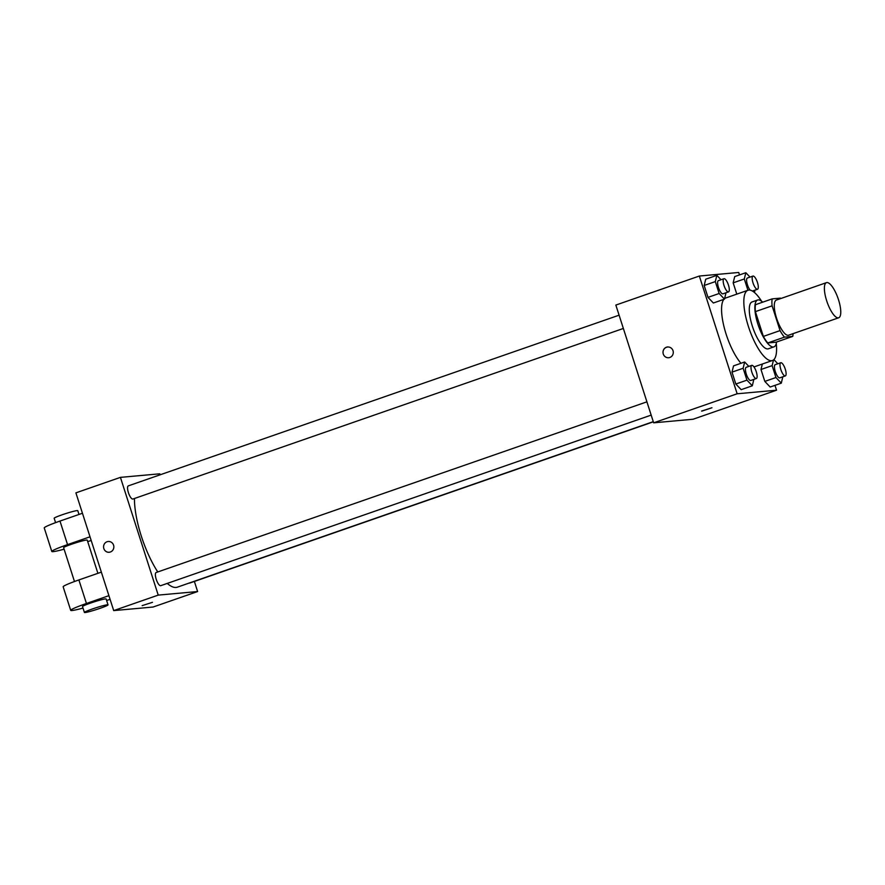 <?xml version="1.0" encoding="UTF-8"?>
<svg xmlns="http://www.w3.org/2000/svg" width="885" height="885" viewBox="0 0 885 885"><rect width="100%" height="100%" fill="white"/><g stroke="black" fill="none" stroke-linecap="round" stroke-linejoin="round"><path stroke-width="1.33" d="M838.25 317.87A18.596 5.775 -109.2 0 1 826.889 301.431A18.596 5.775 -109.2 0 1 826.468 282.647A18.596 5.775 -109.2 0 1 838.029 298.311A18.596 5.775 -109.2 0 1 838.681 317.781A18.596 5.775 -109.2 0 1 838.25 317.87M838.681 317.781L788.59 335.205A18.596 5.775 -109.2 0 1 788.148 335.293A18.596 5.775 -109.2 0 1 776.787 318.854A18.596 5.775 -109.2 0 1 776.366 300.07L826.468 282.647M772.096 305.823L780.05 330.603A24.006 7.456 -109.2 0 0 784.475 337.141L767.771 342.949A24.006 7.456 -109.2 0 1 763.357 336.411L755.392 311.631L772.096 305.823A24.006 7.456 -109.2 0 1 772.185 298.876L780.481 298.123A24.006 7.456 -109.2 0 1 780.813 298.522M784.475 337.141L792.761 336.388A24.006 7.456 -109.2 0 0 793.037 333.656M763.357 336.411L780.05 330.603M767.771 342.949L776.068 342.196L792.761 336.388M755.392 311.631A24.006 7.456 -109.2 0 1 755.491 304.683L772.185 298.876M762.671 302.183A24.802 7.699 70.8 0 0 757.626 300.015A24.802 7.699 70.8 0 0 757.903 324.153A24.802 7.699 70.8 0 0 773.921 346.865A24.802 7.699 70.8 0 0 776.532 342.041M773.921 346.865L768.357 348.801A24.802 7.699 -109.2 0 1 767.771 348.922A24.802 7.699 -109.2 0 1 752.327 326.089A24.802 7.699 -109.2 0 1 752.062 301.951L757.626 300.015M776.267 343.457A37.203 11.549 -109.2 0 1 772.428 360.516A37.203 11.549 -109.2 0 1 771.554 360.704A37.203 11.549 -109.2 0 1 748.843 327.815A37.203 11.549 -109.2 0 1 747.991 290.247A37.203 11.549 -109.2 0 1 761.587 301.243M740.977 363.281A37.203 11.549 -109.2 0 1 724.516 328.711A37.203 11.549 -109.2 0 1 723.875 299.34M724.616 298.599A37.203 11.549 -109.2 0 1 725.722 297.991L747.991 290.247M721.032 279.737L716.85 275.335L705.721 279.206L704.183 285.468L708 297.371L713.354 303.002L724.494 299.13L725.988 292.758M750.015 277.105L745.845 272.713L734.705 276.585L733.167 282.846L736.796 294.141L733.167 282.846L744.307 278.974L747.925 290.269M739.517 274.914L738.732 272.469L699.349 276.031L737.15 393.781L776.543 390.208L774.983 385.362M748.854 366.39L744.672 361.998L733.543 365.87L732.006 372.131L735.822 384.024L741.176 389.666L752.316 385.794L753.81 379.422M773.534 359.896L772.129 365.627L760.989 369.499L762.339 364.023L760.989 369.499L764.817 381.402L770.171 387.033L781.3 383.161L782.805 376.8M699.349 276.031L615.849 305.071L653.65 422.82L737.15 393.781M669.801 357.485A5.421 5.144 84.8 0 1 663.031 352.794A5.421 5.144 84.8 0 1 673.175 351.245A5.421 5.144 84.8 0 1 669.801 357.485M653.65 422.82L693.043 419.247L776.543 390.208M701.871 411.116L711.916 407.764L701.871 411.116M711.905 407.753L701.584 411.071M668.64 357.728A5.421 5.144 84.8 0 1 663.031 352.794A5.421 5.144 84.8 0 1 667.666 346.931M653.274 421.647L177.354 587.164A55.799 17.324 -109.2 0 1 176.038 587.441A55.799 17.324 -109.2 0 1 167.243 583.414M157.784 571.953A55.799 17.324 -109.2 0 1 134.454 498.487M189.191 583.049A6.969 2.168 70.8 0 0 189.722 583.06L653.329 421.824M623.361 328.457L132.905 499.029A6.969 2.168 -109.2 0 1 132.739 499.063A6.969 2.168 -109.2 0 1 128.491 492.901A6.969 2.168 -109.2 0 1 128.325 485.865L619.091 315.182M651.183 415.109L160.727 585.682A6.969 2.168 -109.2 0 1 160.561 585.715A6.969 2.168 -109.2 0 1 156.313 579.553A6.969 2.168 -109.2 0 1 156.147 572.518L646.913 401.834M113.7 610.595L75.9 492.856L120.426 477.369L159.82 473.807L160.141 474.802L159.82 473.807L120.426 477.369L158.227 595.107L197.62 591.545L194.379 581.434L197.62 591.545L153.083 607.033L113.7 610.595L158.227 595.107L197.62 591.545M772.129 365.627L775.946 377.53L781.3 383.161M777.838 363.768L773.877 359.598M785.338 375.915L779.774 377.851A6.969 2.168 -109.2 0 1 779.608 377.884A6.969 2.168 -109.2 0 1 775.348 371.722A6.969 2.168 -109.2 0 1 775.194 364.686L780.758 362.75A6.969 2.168 -109.2 0 1 785.095 368.625A6.969 2.168 -109.2 0 1 785.338 375.915A6.969 2.168 -109.2 0 1 785.172 375.948A6.969 2.168 -109.2 0 1 780.924 369.786A6.969 2.168 -109.2 0 1 780.758 362.75M760.989 369.499L764.817 381.402L775.946 377.53M764.817 381.402L770.171 387.033M745.845 272.713L744.307 278.974M754.462 292.504L754.982 290.136M750.115 290.125A6.969 2.168 -109.2 0 1 746.962 283.045A6.969 2.168 -109.2 0 1 747.371 278.023L752.936 276.087A6.969 2.168 -109.2 0 1 757.272 281.961A6.969 2.168 -109.2 0 1 757.516 289.251A6.969 2.168 -109.2 0 1 757.35 289.295A6.969 2.168 -109.2 0 1 753.102 283.134A6.969 2.168 -109.2 0 1 752.936 276.087M734.705 276.585L733.167 282.846M744.672 361.998L743.135 368.26L746.951 380.152L752.316 385.794M756.343 378.537L750.779 380.473A6.969 2.168 -109.2 0 1 750.613 380.506A6.969 2.168 -109.2 0 1 746.365 374.344A6.969 2.168 -109.2 0 1 746.199 367.308L751.774 365.372A6.969 2.168 -109.2 0 1 756.1 371.246A6.969 2.168 -109.2 0 1 756.343 378.537A6.969 2.168 -109.2 0 1 756.188 378.57A6.969 2.168 -109.2 0 1 751.929 372.408A6.969 2.168 -109.2 0 1 751.774 365.372M733.543 365.87L732.006 372.131L743.135 368.26M732.006 372.131L735.822 384.024L746.951 380.152M735.822 384.024L741.176 389.666M716.85 275.335L715.312 281.596L719.129 293.499L724.494 299.13M728.521 291.884L722.957 293.82A6.969 2.168 -109.2 0 1 722.791 293.853A6.969 2.168 -109.2 0 1 718.543 287.691A6.969 2.168 -109.2 0 1 718.377 280.656L723.952 278.72A6.969 2.168 -109.2 0 1 728.278 284.583A6.969 2.168 -109.2 0 1 728.521 291.884A6.969 2.168 -109.2 0 1 728.366 291.917A6.969 2.168 -109.2 0 1 724.107 285.755A6.969 2.168 -109.2 0 1 723.952 278.72M705.721 279.206L704.183 285.468L715.312 281.596M704.183 285.468L708 297.371L719.129 293.499M708 297.371L713.354 303.002M142.142 605.639L152.474 602.32M108.224 541.487A5.421 5.144 -95.2 0 0 103.844 548.578A5.421 5.144 84.8 0 1 108.224 541.487A5.421 5.144 84.8 0 1 113.833 546.421A5.421 5.144 84.8 0 1 103.844 548.578A5.421 5.144 -95.2 0 0 109.209 552.295M120.426 477.369L158.227 595.107M101.344 572.13L78.887 579.941A24.802 1.814 162.2 0 0 63.156 586.799L70.712 610.351A24.802 1.814 -17.8 0 1 86.442 603.481L108.91 595.671M74.473 581.511L63.62 547.693A12.401 0.907 -17.8 0 1 75.148 543.036A12.401 0.907 -17.8 0 1 87.228 540.115L97.892 573.325M87.726 541.653L91.177 540.447M64.096 549.187A24.802 1.814 -17.8 0 1 51.806 551.477A24.802 1.814 -17.8 0 1 67.548 544.618L90.004 536.808M84.407 612.453L82.515 606.557A12.401 0.907 -17.8 0 1 94.042 601.911A12.401 0.907 -17.8 0 1 106.134 598.979L108.025 604.864A12.401 0.907 -17.8 0 1 98.346 608.913A12.401 0.907 -17.8 0 1 85.082 612.531A12.401 0.907 -17.8 0 1 84.407 612.453A12.401 0.907 -17.8 0 1 95.934 607.796A12.401 0.907 -17.8 0 1 108.025 604.864M110.083 599.322L106.62 600.517M83.002 608.061A24.802 1.814 -17.8 0 1 70.712 610.351M51.806 551.477L44.25 527.936A24.802 1.814 -17.8 0 1 59.981 521.066L82.449 513.256M78.986 514.451L77.78 510.678A12.401 0.907 162.2 0 0 77.106 510.59A12.401 0.907 162.2 0 0 63.842 514.207A12.401 0.907 162.2 0 0 54.162 518.256L55.578 522.648M78.887 579.941L86.442 603.481M59.981 521.066L67.548 544.618M753.976 366.932L772.428 360.516M752.405 291.032L757.516 289.251"/></g></svg>
